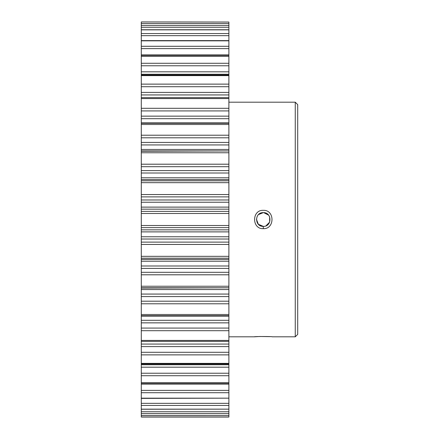 <?xml version="1.0" encoding="UTF-8"?>
<svg xmlns="http://www.w3.org/2000/svg" width="439" height="439" viewBox="0 0 439 439"><rect width="100%" height="100%" fill="white"/><g stroke="black" fill="none" stroke-linecap="round" stroke-linejoin="round"><path stroke-width="0.66" d="M263.307 210.336C274.891 209.776 274.88 229.235 263.296 228.664C251.712 229.229 251.69 209.771 263.307 210.336M263.296 228.664L263.296 226.376C272.153 226.809 272.164 212.202 263.301 212.624C254.417 212.207 254.439 226.804 263.296 226.376L258.324 224.252L256.431 219.187M259.8 336.504L254.313 336.812C253.764 336.422 272.838 336.422 272.279 336.812L295.26 336.812L295.26 102.188L228.884 102.188M141.292 415.47L228.884 415.47L141.292 415.486L141.292 123.293M141.292 340.428L228.884 340.428L228.884 341.339L141.292 341.339M141.292 382.781L228.884 382.781L228.884 383.187L141.292 383.187M141.292 409.153L228.884 409.153L141.292 409.247M141.292 314.5L228.884 314.5L228.884 315.718L141.292 315.718M141.292 398.168L228.884 398.168L141.292 398.392M141.292 363.377L228.884 363.377L228.884 364.013L141.292 364.013M295.26 102.188L297.708 104.636L297.708 334.364L295.26 336.812M263.301 212.624L258.439 214.633M254.313 336.812L228.884 336.812M228.884 415.486L228.884 417.05L141.292 417.05L141.292 415.486M141.292 135.212L228.884 135.212L228.884 124.5L141.292 124.5M228.884 135.212L228.884 137.797L141.292 137.797M141.292 142.423L228.884 142.423L228.884 137.797M228.884 142.423L228.884 144.936L141.292 144.936M141.292 149.463L228.884 149.463L228.884 144.936M228.884 149.463L228.884 150.939L141.292 150.939M141.292 151.214L228.884 150.939M228.884 151.214L228.884 152.761L141.292 152.761M141.292 164.202L228.884 164.202L228.884 152.761M228.884 164.202L228.884 166.694L141.292 166.694M141.292 170.595L228.884 170.595L228.884 166.694M228.884 170.595L228.884 173.01L141.292 173.01M141.292 177.779L228.884 177.779L228.884 173.01M228.884 177.779L228.884 179.562L141.292 179.562M141.292 180.808L228.884 180.808L228.884 179.562M228.884 180.808L228.884 182.673L141.292 182.673M141.292 194.548L228.884 194.548L228.884 182.673M228.884 194.548L228.884 196.886L141.292 196.886M141.292 199.975L228.884 199.975L228.884 196.886M228.884 199.975L228.884 202.231L141.292 202.231M141.292 207.12L228.884 207.12L228.884 202.231M228.884 207.12L228.884 209.167L141.292 209.167M141.292 211.362L228.884 211.362L228.884 209.167M228.884 211.362L228.884 213.486L141.292 213.486M141.292 225.514L228.884 225.514L228.884 213.486M228.884 225.514L228.884 227.638L141.292 227.638M141.292 229.833L228.884 229.833L228.884 227.638M228.884 229.833L228.884 231.88L141.292 231.88M141.292 236.769L228.884 236.769L228.884 231.88M228.884 236.769L228.884 239.025L141.292 239.025M141.292 242.114L228.884 242.114L228.884 239.025M228.884 242.114L228.884 244.452L141.292 244.452M141.292 256.327L228.884 256.327L228.884 244.452M228.884 256.327L228.884 258.192L141.292 258.192M141.292 259.438L228.884 259.438L228.884 258.192M228.884 259.438L228.884 261.221L141.292 261.221M141.292 265.99L228.884 265.99L228.884 261.221M228.884 265.99L228.884 268.405L141.292 268.405M141.292 272.306L228.884 272.306L228.884 268.405M228.884 272.306L228.884 274.798L141.292 274.798M141.292 286.239L228.884 286.239L228.884 274.798M228.884 286.239L228.884 287.786L141.292 287.786M141.292 288.061L228.884 287.786M228.884 288.061L228.884 289.537L141.292 289.537M141.292 294.064L228.884 294.064L228.884 289.537M228.884 294.064L228.884 296.577L141.292 296.577M141.292 301.203L228.884 301.203L228.884 296.577M228.884 301.203L228.884 303.788L141.292 303.788M228.884 314.5L228.884 303.788M228.884 315.718L228.884 316.124L141.292 316.124M141.292 320.305L228.884 320.305L228.884 316.124M228.884 320.305L228.884 322.852L141.292 322.852M141.292 328.081L228.884 328.081L228.884 322.852M228.884 328.081L228.884 330.699L141.292 330.699M228.884 340.428L228.884 330.699M141.292 344.066L228.884 344.066L228.884 341.339M228.884 344.066L228.884 346.585L141.292 346.585M141.292 352.292L228.884 352.292L228.884 346.585M228.884 352.292L228.884 354.871L141.292 354.871M228.884 363.377L228.884 354.871M141.292 364.754L228.884 364.754L228.884 364.013M228.884 364.754L228.884 367.185L141.292 367.185M141.292 373.232L228.884 373.232L228.884 367.185M228.884 373.232L228.884 375.713L141.292 375.713M228.884 382.781L228.884 375.713M228.884 383.187L228.884 384.152L141.292 384.152M141.292 390.386L228.884 390.386L228.884 384.152M228.884 390.386L228.884 392.707L141.292 392.707M228.884 398.168L228.884 392.707M141.292 403.331L228.884 403.331L228.884 398.392M228.884 403.331L228.884 405.438L141.292 405.438M228.884 409.153L228.884 405.438M141.292 411.749L228.884 411.749L228.884 409.247M228.884 411.749L228.884 413.587L141.292 413.587M228.884 415.47L228.884 413.587M228.884 22.043L141.292 21.95L228.884 22.043L228.884 23.53L141.292 23.53L141.292 22.043M228.884 25.413L228.884 23.53L141.292 23.53L141.292 25.413L228.884 25.413L228.884 27.251L141.292 27.251L141.292 25.413M141.292 122.876L228.884 122.876L228.884 123.282L141.292 123.282L141.292 33.562L228.884 33.562L228.884 27.251M228.884 33.562L228.884 35.669L141.292 35.669M141.292 46.293L228.884 46.293L228.884 35.669M228.884 46.293L228.884 48.614L141.292 48.614M141.292 54.848L228.884 54.848L228.884 48.614M228.884 54.848L228.884 56.219L141.292 56.219M141.292 63.287L228.884 63.287L228.884 56.219M228.884 63.287L228.884 65.768L141.292 65.768M141.292 71.815L228.884 71.815L228.884 65.768M228.884 71.815L228.884 74.246L141.292 74.246M141.292 84.129L228.884 84.129L228.884 74.246M228.884 84.129L228.884 86.708L141.292 86.708M141.292 92.415L228.884 92.415L228.884 86.708M228.884 92.415L228.884 94.934L141.292 94.934M141.292 108.301L228.884 108.301L228.884 94.934M228.884 108.301L228.884 110.919L141.292 110.919M141.292 116.148L228.884 116.148L228.884 110.919M228.884 116.148L228.884 118.695L141.292 118.695M228.884 122.876L228.884 118.695M228.884 123.293L228.884 124.5M141.292 33.562L141.292 27.251M269.793 336.642L259.866 336.504M265.952 225.838L269.65 222.129L269.639 216.855M268.586 215.11L263.707 212.641M228.884 29.847L141.292 29.847M228.884 40.832L141.292 40.832M228.884 75.623L141.292 75.623M228.884 98.572L141.292 98.572M228.884 416.957L141.292 416.957M228.884 97.661L141.292 97.661M228.884 74.987L141.292 74.987M228.884 55.813L141.292 55.813M228.884 40.607L141.292 40.607M228.884 29.753L141.292 29.753"/></g></svg>
